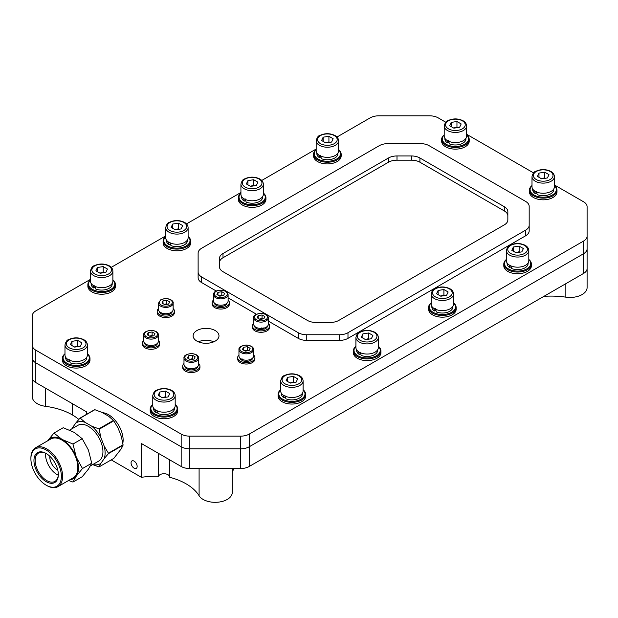 <?xml version="1.0" encoding="UTF-8"?>
<svg xmlns="http://www.w3.org/2000/svg" width="618" height="618" viewBox="0 0 618 618"><rect width="100%" height="100%" fill="white"/><g stroke="black" fill="none" stroke-linecap="round" stroke-linejoin="round"><path stroke-width="0.93" d="M234.245 468.529A60.355 34.847 0 0 0 232.268 471.858M583.562 273.45L583.562 253.735A12.074 6.968 0 0 0 587.1 248.807L587.1 268.521A12.074 6.968 180 0 1 583.562 273.45L249.216 466.482A12.074 6.968 180 0 1 240.68 468.529L189.711 468.529A12.074 6.968 180 0 1 181.174 466.482L141.422 443.531L141.422 477.328A55.18 31.858 180 0 1 158.502 476.285L158.502 453.396M587.1 253.805L587.1 287.602A17.072 9.857 180 0 1 565.849 297.158A60.355 34.847 180 0 0 543.917 296.339M232.268 468.529L232.268 492.461A17.072 9.857 180 0 1 218.077 502.179A17.072 9.857 180 0 1 199.096 495.744A55.18 31.858 0 0 0 169.564 477.258L169.564 459.784M169.564 476.687A5.601 3.237 0 0 0 167.941 474.686A5.601 3.237 0 0 0 162.403 473.867A5.601 3.237 0 0 0 158.502 476.285M141.422 477.328L111.217 459.885M72.267 403.608L72.267 414.871A55.18 31.858 180 0 1 78.81 419.429M72.267 414.871L72.229 414.848A55.18 31.858 180 0 0 45.547 406.327A17.072 9.857 180 0 1 32.29 396.717L32.29 377.637A12.074 6.968 0 0 0 35.821 382.565L35.821 362.859A12.074 6.968 180 0 1 32.29 357.93A12.074 6.968 0 0 0 35.821 362.859L181.174 446.775L35.821 362.859L35.821 350.182A12.074 6.968 0 0 1 32.29 345.253L32.29 315.829A12.074 6.968 0 0 1 35.821 310.9L90.46 279.359M35.821 350.182L181.174 434.099A12.074 6.968 0 0 0 189.711 436.138L240.68 436.138A12.074 6.968 0 0 0 249.216 434.099L249.216 446.775L583.562 253.735L583.562 241.066A12.074 6.968 0 0 0 587.1 236.138L587.1 248.807A12.074 6.968 0 0 1 583.562 253.735L249.216 446.775A12.074 6.968 180 0 1 240.68 448.815L189.711 448.815A12.074 6.968 180 0 1 181.174 446.775L181.174 466.482M122.828 443.268A20.695 11.951 -120 0 0 117.659 423.678A20.695 11.951 -120 0 0 102.503 412.693M137.15 466.412A4.311 2.487 -120 0 0 135.272 462.079A4.311 2.487 -120 0 0 131.951 460.92A4.311 2.487 -120 0 0 131.951 465.902A4.311 2.487 -120 0 0 136.261 468.39A4.311 2.487 -120 0 0 137.15 466.412M86.551 414.346L86.551 411.851L35.821 382.565M32.29 328.498L32.29 377.637M504.303 210.931L419.923 162.217L419.923 157.992L504.303 206.713L504.303 210.931A12.074 6.968 180 0 1 507.841 215.86L507.841 219.946A12.074 6.968 0 0 1 504.303 224.875L338.834 320.402A12.074 6.968 0 0 1 330.298 322.449L315.914 322.449A12.074 6.968 0 0 1 307.378 320.402L222.998 271.688A12.074 6.968 0 0 1 219.46 266.76L219.46 258.455A12.074 6.968 0 0 1 222.998 253.527L388.467 157.992L388.467 162.217L222.998 257.752A12.074 6.968 180 0 0 219.46 262.681M419.923 157.992A12.074 6.968 0 0 0 411.387 155.952L397.003 155.952A12.074 6.968 0 0 0 388.467 157.992M388.467 162.217A12.074 6.968 180 0 1 397.003 160.178L411.387 160.178L411.387 155.952M419.923 162.217A12.074 6.968 0 0 0 411.387 160.178M507.841 219.946L507.841 211.634A12.074 6.968 0 0 0 504.303 206.713M198.123 272.036L198.123 253.171A12.074 6.968 0 0 1 201.653 248.243L379.321 145.67A12.074 6.968 180 0 1 387.857 143.631L420.534 143.631A12.074 6.968 180 0 1 429.07 145.67L525.648 201.429A12.074 6.968 180 0 1 529.178 206.358L529.178 225.222A12.074 6.968 0 0 1 525.648 230.151L347.98 332.723A12.074 6.968 180 0 1 339.444 334.763L306.767 334.763A12.074 6.968 180 0 1 298.231 332.723L201.653 276.964A12.074 6.968 180 0 1 198.123 272.036L198.123 277.675A12.074 6.968 0 0 0 201.653 282.596L216.238 291.016M298.231 332.723L298.231 338.355L268.343 321.097M256.478 314.253L228.104 297.868M298.231 338.355A12.074 6.968 0 0 0 306.767 340.394L339.444 340.394A12.074 6.968 0 0 0 347.98 338.355L525.648 235.782A12.074 6.968 0 0 0 529.178 230.854L529.178 225.222M529.178 211.989L529.178 230.854M249.216 466.482L249.216 446.775A12.074 6.968 180 0 1 240.68 448.815L189.711 448.815A12.074 6.968 180 0 1 181.174 446.775L181.174 434.099M202.403 342.99A12.932 7.47 0 0 0 218.981 335.821A12.932 7.47 0 0 0 206.049 328.359A12.932 7.47 0 0 0 193.117 335.821A12.932 7.47 0 0 0 202.403 342.99M336.964 137.041L370.174 117.868A12.074 6.968 0 0 1 378.71 115.821L429.68 115.821A12.074 6.968 0 0 1 438.216 117.868L445.817 122.256M466.621 134.261L533.612 172.94M554.408 184.952L583.562 201.785A12.074 6.968 0 0 1 587.1 206.713L587.1 248.807M111.263 267.347L165.694 235.921M186.497 223.909L240.927 192.484M261.731 180.471L316.169 149.046M583.562 241.066L249.216 434.099M32.29 345.253L32.29 357.93M213.782 341.808A12.932 7.47 0 0 0 198.308 341.808M90.483 465.864L98.656 461.144A20.695 11.951 -120 0 0 102.943 451.665A20.695 11.951 -120 0 0 93.913 430.846A20.695 11.951 -120 0 0 77.968 425.3L69.649 430.105M92.839 464.504A23.739 13.704 -120 0 0 100.919 463.299L104.218 458.61A23.739 13.704 -120 0 0 104.218 446.196L100.919 437.699A23.739 13.704 -120 0 0 91.611 426.119L85.014 422.31A23.739 13.704 -120 0 0 75.705 423.145L72.406 427.834A23.739 13.704 -120 0 0 72.144 428.66M94.878 409.695L80.247 418.147A26.729 15.435 -120 0 0 79.915 418.177L94.554 409.726A26.729 15.435 -120 0 1 94.878 409.695L102.086 412.453L108.675 416.262L113.449 420.425A26.729 15.435 -120 0 1 113.774 420.827L117.992 427.841L121.29 436.339L123.059 444.759A26.729 15.435 -120 0 1 123.059 445.199L121.29 448.753L113.774 458.409L99.143 466.86A26.729 15.435 -120 0 1 98.818 466.884L92.661 464.605M123.059 445.199L108.428 453.643A26.729 15.435 -120 0 0 108.428 453.21L123.059 444.759M113.774 420.827L99.143 429.278A26.729 15.435 -120 0 0 98.818 428.869L113.449 420.425M100.919 463.299L99.143 466.86M104.218 458.61L108.428 453.643M104.218 446.196L108.428 453.21M100.919 437.699L99.143 429.278M91.611 426.119L98.818 428.869M85.014 422.31L80.247 418.147M75.705 423.145L79.915 418.177M72.406 427.834L71.827 428.846M49.826 456.277A10.344 5.971 -120 0 0 57.768 470.02M70.066 479.645A23.283 13.441 -120 0 0 76.253 476.154A23.283 13.441 -120 0 0 76.253 457.142A23.283 13.441 -120 0 0 61.993 439.406A23.283 13.441 -120 0 0 47.74 440.68A23.283 13.441 -120 0 0 47.648 440.812L53.959 433.071L61.993 439.406L72.97 444.048L76.253 457.142L82.472 468.537L76.253 476.154L72.97 482.063L68.552 480.51M72.97 482.063L82.225 476.717L88.444 469.108L91.727 463.199L88.444 450.105L82.225 438.703L74.191 432.368L63.214 427.726L53.959 433.071M72.97 444.048L82.225 438.703M82.472 468.537L91.727 463.199M46.141 485.169L46.752 485.516A22.418 12.939 -120 0 0 57.961 486.629L73.202 477.83A22.418 12.939 -120 0 0 77.845 467.563A22.418 12.939 -120 0 0 68.057 445.006A22.418 12.939 -120 0 0 50.784 439.004L35.543 447.803A22.418 12.939 -120 0 0 30.9 458.062L30.9 458.765A21.553 12.445 -120 0 0 46.141 485.169A21.553 12.445 -120 0 0 61.383 476.37A21.553 12.445 -120 0 0 46.141 449.966A21.553 12.445 -120 0 0 30.9 458.765M57.961 486.629A22.418 12.939 -120 0 0 62.603 476.37A22.418 12.939 -120 0 0 52.816 453.805A22.418 12.939 -120 0 0 35.543 447.803M58.339 474.609A17.242 9.958 -120 0 0 46.141 453.488A17.242 9.958 -120 0 0 33.951 460.526A17.242 9.958 -120 0 0 46.141 481.646A17.242 9.958 -120 0 0 58.339 474.609M45.593 453.233A16.385 9.455 -120 0 0 58.277 475.211M46.45 453.666A16.385 9.455 -120 0 0 38.563 453.025A16.385 9.455 -120 0 0 38.563 471.943A16.385 9.455 -120 0 0 54.94 481.399A16.385 9.455 -120 0 0 58.331 474.245M316.169 149.618A13.797 7.964 0 0 0 313.581 154.261L313.581 155.952A13.797 7.964 0 0 0 317.621 161.584A13.797 7.964 0 0 0 332.654 163.306A13.797 7.964 0 0 0 341.167 155.952L341.167 154.261A13.797 7.964 0 0 0 338.587 149.618M316.169 149.78A13.109 7.563 0 0 0 318.108 159.05A13.109 7.563 0 0 0 335.466 159.653A13.109 7.563 0 0 0 338.587 149.78M313.581 154.261A13.797 7.964 0 0 0 317.621 159.892A13.797 7.964 0 0 0 332.654 161.622A13.797 7.964 0 0 0 341.167 154.261M448.452 140.649L449.448 143.917A10.521 6.072 0 0 0 460.302 144.288A10.521 6.072 0 0 0 465.926 138.911L465.926 138.332M444.89 138.332L444.89 138.911A10.521 6.072 0 0 0 447.517 142.936L446.907 140.317M448.892 142.14L447.517 142.936M453.859 128.165L459.63 127.269L461.175 123.94L456.957 121.507L451.186 122.395L449.641 125.724L453.859 128.165M457.49 127.602L456.957 127.138L453.612 128.019M451.186 126.62L451.186 122.395M456.957 127.138L456.957 121.507M466.621 125.964L466.621 136.099A11.209 6.474 180 0 1 463.338 140.672A11.209 6.474 180 0 1 451.117 142.078A11.209 6.474 180 0 1 444.203 136.099L444.203 125.964C445.107 122.642 446.327 120.889 447.857 120.703C452.839 118.332 457.845 118.316 462.874 120.657C465.215 121.916 466.466 123.685 466.621 125.964A11.209 6.474 180 0 1 463.338 130.537A11.209 6.474 180 0 1 451.117 131.943A11.209 6.474 180 0 1 444.203 125.964M238.957 355.026A8.621 4.975 0 0 0 237.667 357.644L237.667 359.05A8.621 4.975 0 0 0 240.193 362.573A8.621 4.975 0 0 0 249.587 363.654A8.621 4.975 0 0 0 254.91 359.05L254.91 357.644A8.621 4.975 0 0 0 253.612 355.026M237.667 357.644A8.621 4.975 0 0 0 240.193 361.167A8.621 4.975 0 0 0 249.587 362.248A8.621 4.975 0 0 0 254.91 357.644M242.001 358.749L242.596 360.711A6.466 3.731 0 0 0 252.731 357.976M239.846 357.976A6.466 3.731 0 0 0 241.445 360.116L241.174 358.988M242.264 359.645L241.445 360.116M245.253 351.14L249.1 350.545L250.136 348.32L247.316 346.698L243.469 347.293L242.441 349.51L245.253 351.14M247.918 350.723L247.316 350.213L244.736 350.839M243.469 350.105L243.469 347.293M247.316 350.213L247.316 346.698M253.612 349.618L253.612 355.953A7.331 4.233 180 0 1 251.472 358.95A7.331 4.233 180 0 1 243.484 359.869A7.331 4.233 180 0 1 238.957 355.953L238.957 349.618C238.54 347.308 240.974 345.779 246.25 345.022C251.101 345.516 253.55 347.046 253.612 349.618A7.331 4.233 180 0 1 251.472 352.615A7.331 4.233 180 0 1 243.484 353.527A7.331 4.233 180 0 1 238.957 349.618M444.203 134.832A13.797 7.964 0 0 0 441.615 139.475L441.615 141.167A13.797 7.964 0 0 0 445.655 146.798A13.797 7.964 0 0 0 460.688 148.529A13.797 7.964 0 0 0 469.201 141.167L469.201 139.475A13.797 7.964 0 0 0 466.621 134.832M444.203 134.994A13.109 7.563 0 0 0 446.142 144.264A13.109 7.563 0 0 0 463.492 144.867A13.109 7.563 0 0 0 466.621 134.994M441.615 139.475A13.797 7.964 0 0 0 445.655 145.106A13.797 7.964 0 0 0 460.688 146.837A13.797 7.964 0 0 0 469.201 139.475M320.418 155.435L321.414 158.702A10.521 6.072 0 0 0 332.268 159.073A10.521 6.072 0 0 0 337.891 153.697L337.891 153.117M316.856 153.117L316.856 153.697A10.521 6.072 0 0 0 319.483 157.714L318.873 155.103M320.858 156.926L319.483 157.714M325.825 142.951L331.596 142.055L333.148 138.726L328.923 136.284L323.152 137.181L321.607 140.51L325.825 142.951M329.456 142.387L328.923 141.916L325.578 142.804M323.152 141.406L323.152 137.181M328.923 141.916L328.923 136.284M338.587 140.742L338.587 150.885A11.209 6.474 180 0 1 335.304 155.458A11.209 6.474 180 0 1 323.083 156.864A11.209 6.474 180 0 1 316.169 150.885L316.169 140.742C317.073 137.428 318.293 135.674 319.823 135.489C324.805 133.117 329.811 133.102 334.84 135.442C337.181 136.694 338.432 138.463 338.587 140.742A11.209 6.474 180 0 1 335.304 145.323A11.209 6.474 180 0 1 323.083 146.721A11.209 6.474 180 0 1 316.169 140.742M250.591 186.389L256.362 185.493L257.907 182.163L253.689 179.722L247.918 180.618L246.366 183.948L250.591 186.389M254.222 185.825L253.689 185.354L250.344 186.242M247.918 184.844L247.918 180.618M253.689 185.354L253.689 179.722M263.345 184.179L263.345 194.322A11.209 6.474 180 0 1 260.062 198.896A11.209 6.474 180 0 1 247.849 200.302A11.209 6.474 180 0 1 240.927 194.322L240.927 184.179C241.839 180.865 243.059 179.112 244.589 178.926C249.572 176.555 254.577 176.539 259.606 178.88C261.947 180.132 263.198 181.901 263.345 184.179A11.209 6.474 180 0 1 260.062 188.76A11.209 6.474 180 0 1 247.849 190.159A11.209 6.474 180 0 1 240.927 184.179M245.184 198.872L246.18 202.14A10.521 6.072 0 0 0 257.034 202.511A10.521 6.072 0 0 0 262.658 197.134L262.658 196.555M241.623 196.555L241.623 197.134A10.521 6.072 0 0 0 244.249 201.151L243.639 198.54M245.616 200.363L244.249 201.151M240.927 193.055A13.797 7.964 0 0 0 238.347 197.698L238.347 199.39A13.797 7.964 0 0 0 242.387 205.021A13.797 7.964 0 0 0 257.42 206.744A13.797 7.964 0 0 0 265.933 199.39L265.933 197.698A13.797 7.964 0 0 0 263.345 193.055M240.927 193.218A13.109 7.563 0 0 0 242.874 202.488A13.109 7.563 0 0 0 260.224 203.09A13.109 7.563 0 0 0 263.345 193.218M238.347 197.698A13.797 7.964 0 0 0 242.387 203.33A13.797 7.964 0 0 0 257.42 205.06A13.797 7.964 0 0 0 265.933 197.698M175.357 229.826L181.128 228.93L182.673 225.601L178.447 223.16L172.677 224.056L171.132 227.385L175.357 229.826M178.988 229.263L178.447 228.791L175.103 229.68M172.677 228.274L172.677 224.056M178.447 228.791L178.447 223.16M188.111 227.617L188.111 237.752A11.209 6.474 180 0 1 184.828 242.333A11.209 6.474 180 0 1 172.615 243.731A11.209 6.474 180 0 1 165.694 237.752L165.694 227.617C166.605 224.303 167.826 222.55 169.355 222.356C174.338 219.993 179.344 219.977 184.373 222.31C186.713 223.569 187.957 225.338 188.111 227.617A11.209 6.474 180 0 1 184.828 232.19A11.209 6.474 180 0 1 172.615 233.596A11.209 6.474 180 0 1 165.694 227.617M169.942 242.31L170.939 245.578A10.521 6.072 0 0 0 181.8 245.949A10.521 6.072 0 0 0 187.424 240.572L187.424 239.993M166.389 239.993L166.389 240.572A10.521 6.072 0 0 0 169.015 244.589L168.405 241.978M170.383 243.801L169.015 244.589M165.694 236.493A13.797 7.964 0 0 0 163.106 241.136L163.106 242.828A13.797 7.964 0 0 0 167.154 248.459A13.797 7.964 0 0 0 182.186 250.182A13.797 7.964 0 0 0 190.699 242.828L190.699 241.136A13.797 7.964 0 0 0 188.111 236.493M165.694 236.648A13.109 7.563 0 0 0 167.64 245.925A13.109 7.563 0 0 0 184.991 246.528A13.109 7.563 0 0 0 188.111 236.648M163.106 241.136A13.797 7.964 0 0 0 167.154 246.767A13.797 7.964 0 0 0 182.186 248.49A13.797 7.964 0 0 0 190.699 241.136M100.124 273.256L105.894 272.368L107.439 269.039L103.214 266.597L97.443 267.486L95.898 270.823L100.124 273.256M103.754 272.7L103.214 272.229L99.869 273.11M97.443 271.711L97.443 267.486M103.214 272.229L103.214 266.597M112.878 271.055L112.878 281.19A11.209 6.474 180 0 1 109.595 285.771A11.209 6.474 180 0 1 97.381 287.169A11.209 6.474 180 0 1 90.46 281.19L90.46 271.055C91.371 267.741 92.584 265.987 94.114 265.794C99.104 263.43 104.11 263.415 109.139 265.748C111.479 267.007 112.723 268.776 112.878 271.055A11.209 6.474 180 0 1 109.595 275.628A11.209 6.474 180 0 1 97.381 277.034A11.209 6.474 180 0 1 90.46 271.055M94.708 285.748L95.705 289.008A10.521 6.072 0 0 0 106.566 289.386A10.521 6.072 0 0 0 112.19 284.01L112.19 283.43M91.147 283.43L91.147 284.01A10.521 6.072 0 0 0 93.781 288.027L93.171 285.408M95.149 287.239L93.781 288.027M90.46 279.931A13.797 7.964 0 0 0 87.872 284.574L87.872 286.258A13.797 7.964 0 0 0 91.912 291.889A13.797 7.964 0 0 0 106.953 293.62A13.797 7.964 0 0 0 115.466 286.258L115.466 284.574A13.797 7.964 0 0 0 112.878 279.931M90.46 280.085A13.109 7.563 0 0 0 92.399 289.355A13.109 7.563 0 0 0 109.757 289.966A13.109 7.563 0 0 0 112.878 280.085M87.872 284.574A13.797 7.964 0 0 0 91.912 290.205A13.797 7.964 0 0 0 106.953 291.928A13.797 7.964 0 0 0 115.466 284.574M516.053 252.77L521.824 251.881L523.369 248.552L519.143 246.111L513.373 246.999L511.828 250.336L516.053 252.77M519.676 252.214L519.143 251.742L515.798 252.631M513.373 251.225L513.373 246.999M519.143 251.742L519.143 246.111M528.807 250.568L528.807 260.703A11.209 6.474 180 0 1 525.524 265.284A11.209 6.474 180 0 1 513.303 266.682A11.209 6.474 180 0 1 506.389 260.703L506.389 250.568C507.293 247.254 508.514 245.5 510.043 245.307C515.026 242.944 520.032 242.928 525.061 245.261C527.401 246.52 528.653 248.289 528.807 250.568A11.209 6.474 180 0 1 525.524 255.141A11.209 6.474 180 0 1 513.303 256.547A11.209 6.474 180 0 1 506.389 250.568M510.638 265.261L511.634 268.529A10.521 6.072 0 0 0 522.488 268.9A10.521 6.072 0 0 0 528.112 263.523L528.112 262.944M507.077 262.944L507.077 263.523A10.521 6.072 0 0 0 509.711 267.54L509.101 264.929M511.078 266.752L509.711 267.54M506.389 259.444A13.797 7.964 0 0 0 503.801 264.087L503.801 265.771A13.797 7.964 0 0 0 507.841 271.41A13.797 7.964 0 0 0 522.874 273.133A13.797 7.964 0 0 0 531.395 265.771L531.395 264.087A13.797 7.964 0 0 0 528.807 259.444M506.389 259.599A13.109 7.563 0 0 0 508.328 268.869A13.109 7.563 0 0 0 525.686 269.479A13.109 7.563 0 0 0 528.807 259.599M503.801 264.087A13.797 7.964 0 0 0 507.841 269.718A13.797 7.964 0 0 0 522.874 271.441A13.797 7.964 0 0 0 531.395 264.087M440.812 296.207L446.582 295.319L448.135 291.982L443.909 289.548L438.139 290.437L436.594 293.774L440.812 296.207M444.442 295.651L443.909 295.18L440.564 296.061M438.139 294.662L438.139 290.437M443.909 295.18L443.909 289.548M453.573 294.006L453.573 304.141A11.209 6.474 180 0 1 450.29 308.722A11.209 6.474 180 0 1 438.069 310.12A11.209 6.474 180 0 1 431.155 304.141L431.155 294.006C432.059 290.684 433.28 288.938 434.809 288.745C439.792 286.381 444.798 286.366 449.827 288.699C452.167 289.958 453.419 291.727 453.573 294.006A11.209 6.474 180 0 1 450.29 298.579A11.209 6.474 180 0 1 438.069 299.985A11.209 6.474 180 0 1 431.155 294.006M435.404 308.699L436.401 311.959A10.521 6.072 0 0 0 447.254 312.337A10.521 6.072 0 0 0 452.878 306.961L452.878 306.381M431.843 306.381L431.843 306.961A10.521 6.072 0 0 0 434.469 310.978L433.859 308.359M435.845 310.19L434.469 310.978M431.155 302.882A13.797 7.964 0 0 0 428.568 307.525L428.568 309.209A13.797 7.964 0 0 0 432.608 314.84A13.797 7.964 0 0 0 447.641 316.57A13.797 7.964 0 0 0 456.154 309.209L456.154 307.525A13.797 7.964 0 0 0 453.573 302.882M431.155 303.036A13.109 7.563 0 0 0 433.094 312.306A13.109 7.563 0 0 0 450.452 312.909A13.109 7.563 0 0 0 453.573 303.036M428.568 307.525A13.797 7.964 0 0 0 432.608 313.156A13.797 7.964 0 0 0 447.641 314.879A13.797 7.964 0 0 0 456.154 307.525M365.578 339.645L371.348 338.757L372.893 335.419L368.676 332.986L362.905 333.874L361.352 337.204L365.578 339.645M369.209 339.081L368.676 338.618L365.323 339.498M362.905 338.1L362.905 333.874M368.676 338.618L368.676 332.986M378.332 337.443L378.332 347.579A11.209 6.474 180 0 1 375.049 352.152A11.209 6.474 180 0 1 362.836 353.558A11.209 6.474 180 0 1 355.914 347.579L355.914 337.443C356.825 334.122 358.046 332.368 359.576 332.183C364.558 329.819 369.564 329.803 374.593 332.136C376.934 333.396 378.177 335.165 378.332 337.443A11.209 6.474 180 0 1 375.049 342.017A11.209 6.474 180 0 1 362.836 343.423A11.209 6.474 180 0 1 355.914 337.443M360.17 352.136L361.167 355.396A10.521 6.072 0 0 0 372.021 355.767A10.521 6.072 0 0 0 377.644 350.398L377.644 349.811M356.609 349.811L356.609 350.398A10.521 6.072 0 0 0 359.236 354.415L358.625 351.796M360.603 353.62L359.236 354.415M355.914 346.312A13.797 7.964 0 0 0 353.334 350.954L353.334 352.646A13.797 7.964 0 0 0 357.374 358.278A13.797 7.964 0 0 0 372.407 360.008A13.797 7.964 0 0 0 380.92 352.646L380.92 350.954A13.797 7.964 0 0 0 378.332 346.312M355.914 346.474A13.109 7.563 0 0 0 357.861 355.744A13.109 7.563 0 0 0 375.211 356.347A13.109 7.563 0 0 0 378.332 346.474M353.334 350.954A13.797 7.964 0 0 0 357.374 356.594A13.797 7.964 0 0 0 372.407 358.316A13.797 7.964 0 0 0 380.92 350.954M290.344 383.083L296.115 382.187L297.66 378.857L293.434 376.416L287.664 377.312L286.119 380.642L290.344 383.083M293.975 382.519L293.434 382.055L290.089 382.936M287.664 381.538L287.664 377.312M293.434 382.055L293.434 376.416M303.098 380.881L303.098 391.016A11.209 6.474 180 0 1 299.815 395.59A11.209 6.474 180 0 1 287.602 396.995A11.209 6.474 180 0 1 280.68 391.016L280.68 380.881C281.592 377.559 282.805 375.806 284.342 375.62C289.324 373.249 294.33 373.233 299.359 375.574C301.7 376.833 302.944 378.602 303.098 380.881A11.209 6.474 180 0 1 299.815 385.454A11.209 6.474 180 0 1 287.602 386.86A11.209 6.474 180 0 1 280.68 380.881M284.929 395.566L285.925 398.834A10.521 6.072 0 0 0 296.787 399.205A10.521 6.072 0 0 0 302.411 393.828L302.411 393.249M281.375 393.249L281.375 393.828A10.521 6.072 0 0 0 284.002 397.853L283.392 395.234M285.369 397.057L284.002 397.853M280.68 389.749A13.797 7.964 0 0 0 278.092 394.392L278.092 396.084A13.797 7.964 0 0 0 282.132 401.715A13.797 7.964 0 0 0 297.173 403.446A13.797 7.964 0 0 0 305.686 396.084L305.686 394.392A13.797 7.964 0 0 0 303.098 389.749M280.68 389.912A13.109 7.563 0 0 0 282.627 399.182A13.109 7.563 0 0 0 299.977 399.784A13.109 7.563 0 0 0 303.098 389.912M278.092 394.392A13.797 7.964 0 0 0 282.132 400.024A13.797 7.964 0 0 0 297.173 401.754A13.797 7.964 0 0 0 305.686 394.392M541.654 178.857L547.424 177.961L548.969 174.631L544.752 172.19L538.981 173.086L537.436 176.416L541.654 178.857M545.285 178.293L544.752 177.822L541.407 178.71M538.981 177.304L538.981 173.086M544.752 177.822L544.752 172.19M554.408 176.648L554.408 186.783A11.209 6.474 180 0 1 551.132 191.364A11.209 6.474 180 0 1 538.911 192.762A11.209 6.474 180 0 1 531.998 186.783L531.998 176.648C532.901 173.334 534.122 171.58 535.651 171.395C540.634 169.023 545.64 169.008 550.669 171.34C553.01 172.6 554.261 174.369 554.408 176.648A11.209 6.474 180 0 1 551.132 181.221A11.209 6.474 180 0 1 538.911 182.627A11.209 6.474 180 0 1 531.998 176.648M536.246 191.341L537.243 194.608A10.521 6.072 0 0 0 548.096 194.979A10.521 6.072 0 0 0 553.72 189.602L553.72 189.023M532.685 189.023L532.685 189.602A10.521 6.072 0 0 0 535.312 193.619L534.701 191.008M536.679 192.831L535.312 193.619M531.998 185.524A13.797 7.964 0 0 0 529.41 190.166L529.41 191.858A13.797 7.964 0 0 0 533.45 197.49A13.797 7.964 0 0 0 548.483 199.212A13.797 7.964 0 0 0 556.996 191.858L556.996 190.166A13.797 7.964 0 0 0 554.408 185.524M531.998 185.678A13.109 7.563 0 0 0 533.937 194.956A13.109 7.563 0 0 0 551.287 195.558A13.109 7.563 0 0 0 554.408 185.678M529.41 190.166A13.797 7.964 0 0 0 533.45 195.798A13.797 7.964 0 0 0 548.483 197.521A13.797 7.964 0 0 0 556.996 190.166M74.639 347.107L80.41 346.219L81.955 342.882L77.729 340.448L71.958 341.337L70.413 344.666L74.639 347.107M78.27 346.543L77.729 346.08L74.384 346.961M71.958 345.562L71.958 341.337M77.729 346.08L77.729 340.448M87.393 344.906L87.393 355.041A11.209 6.474 180 0 1 84.11 359.614A11.209 6.474 180 0 1 71.897 361.02A11.209 6.474 180 0 1 64.975 355.041L64.975 344.906C65.887 341.584 67.099 339.83 68.629 339.645C73.619 337.281 78.625 337.266 83.654 339.599C85.995 340.858 87.238 342.627 87.393 344.906A11.209 6.474 180 0 1 84.11 349.479A11.209 6.474 180 0 1 71.897 350.885A11.209 6.474 180 0 1 64.975 344.906M69.224 359.599L70.22 362.859A10.521 6.072 0 0 0 81.082 363.229A10.521 6.072 0 0 0 86.705 357.861L86.705 357.274M65.662 357.274L65.662 357.861A10.521 6.072 0 0 0 68.297 361.878L67.686 359.259M69.664 361.082L68.297 361.878M64.975 353.774A13.797 7.964 0 0 0 62.387 358.417L62.387 360.109A13.797 7.964 0 0 0 66.427 365.74A13.797 7.964 0 0 0 81.468 367.471A13.797 7.964 0 0 0 89.981 360.109L89.981 358.417A13.797 7.964 0 0 0 87.393 353.774M64.975 353.936A13.109 7.563 0 0 0 66.914 363.206A13.109 7.563 0 0 0 84.272 363.809A13.109 7.563 0 0 0 87.393 353.936M62.387 358.417A13.797 7.964 0 0 0 66.427 364.056A13.797 7.964 0 0 0 81.468 365.779A13.797 7.964 0 0 0 89.981 358.417M162.434 397.799L168.204 396.903L169.749 393.573L165.524 391.132L159.753 392.028L158.208 395.358L162.434 397.799M166.064 397.235L165.524 396.764L162.179 397.652M159.753 396.254L159.753 392.028M165.524 396.764L165.524 391.132M175.188 395.59L175.188 405.732A11.209 6.474 180 0 1 171.904 410.306A11.209 6.474 180 0 1 159.691 411.704A11.209 6.474 180 0 1 152.77 405.732L152.77 395.59C153.681 392.275 154.894 390.522 156.424 390.337C161.414 387.965 166.42 387.95 171.449 390.282C173.789 391.542 175.033 393.311 175.188 395.59A11.209 6.474 180 0 1 171.904 400.17A11.209 6.474 180 0 1 159.691 401.569A11.209 6.474 180 0 1 152.77 395.59M157.018 410.282L158.015 413.55A10.521 6.072 0 0 0 168.876 413.921A10.521 6.072 0 0 0 174.5 408.544L174.5 407.965M153.457 407.965L153.457 408.544A10.521 6.072 0 0 0 156.091 412.561L155.481 409.95M157.459 411.773L156.091 412.561M152.77 404.466A13.797 7.964 0 0 0 150.182 409.108L150.182 410.8A13.797 7.964 0 0 0 154.222 416.432A13.797 7.964 0 0 0 169.262 418.154A13.797 7.964 0 0 0 177.775 410.8L177.775 409.108A13.797 7.964 0 0 0 175.188 404.466M152.77 404.628A13.109 7.563 0 0 0 154.709 413.898A13.109 7.563 0 0 0 172.067 414.5A13.109 7.563 0 0 0 175.188 404.628M150.182 409.108A13.797 7.964 0 0 0 154.222 414.74A13.797 7.964 0 0 0 169.262 416.47A13.797 7.964 0 0 0 177.775 409.108M263.832 318.803L264.859 316.586L262.047 314.964L258.2 315.559L257.165 317.776L259.985 319.406L263.832 318.803M262.642 318.988L262.047 318.479L259.46 319.097M258.2 318.37L258.2 315.559M262.047 318.479L262.047 314.964M268.096 316.787A7.331 4.233 180 0 1 268.343 317.884L268.343 324.218A7.331 4.233 180 0 1 261.012 328.452A7.331 4.233 180 0 1 253.689 324.218L253.689 317.884C251.395 314.817 264.048 310.29 268.042 316.555L268.343 317.884A7.331 4.233 180 0 1 261.012 322.117A7.331 4.233 180 0 1 253.689 317.884M263.067 327.764L263.77 329.286A6.466 3.731 0 0 0 267.455 326.242M254.577 326.242A6.466 3.731 0 0 0 262.302 329.572L261.553 327.942M263.77 329.286L263.283 328.243M253.689 323.291A8.621 4.975 0 0 0 252.391 325.91L252.391 327.316A8.621 4.975 0 0 0 263.245 332.129A8.621 4.975 0 0 0 269.641 327.316L269.641 325.91A8.621 4.975 0 0 0 268.343 323.291M261.862 328.606A4.743 2.735 0 0 0 262.241 328.552A4.743 2.735 0 0 0 263.314 328.305M252.391 325.91A8.621 4.975 0 0 0 263.245 330.723A8.621 4.975 0 0 0 269.641 325.91M224.62 293.357L221.808 291.727L217.961 292.322L216.926 294.547L219.745 296.169L223.592 295.574L224.62 293.357M222.403 295.759L221.808 295.249L219.22 295.868M217.961 295.141L217.961 292.322M221.808 295.249L221.808 291.727M228.104 294.655L228.104 300.989A7.331 4.233 180 0 1 220.773 305.222A7.331 4.233 180 0 1 213.449 300.989L213.449 294.655C213.82 292.893 213.99 290.081 222.58 290.197C225.269 290.182 227.107 291.665 228.104 294.655A7.331 4.233 180 0 1 220.773 298.888A7.331 4.233 180 0 1 213.449 294.655M214.338 303.005A6.466 3.731 0 0 0 220.016 306.389A6.466 3.731 0 0 0 226.906 303.863L226.814 303.384M213.449 300.054A8.621 4.975 0 0 0 212.152 302.681L212.152 304.087A8.621 4.975 0 0 0 219.653 309.023A8.621 4.975 0 0 0 229.108 305.377A8.621 4.975 0 0 0 229.402 304.087L229.402 302.681A8.621 4.975 0 0 0 228.104 300.054M212.152 302.681A8.621 4.975 0 0 0 219.653 307.617A8.621 4.975 0 0 0 229.108 303.971A8.621 4.975 0 0 0 229.402 302.681M166.837 300.232L162.99 300.827L161.962 303.044L164.774 304.674L168.621 304.079L169.656 301.854L166.837 300.232L166.837 303.755L164.257 304.373M167.439 304.265L166.837 303.755M162.99 303.647L162.99 300.827M173.14 303.16L173.14 309.494A7.331 4.233 180 0 1 165.809 313.728A7.331 4.233 180 0 1 158.478 309.494L158.478 303.16L160.804 299.769C168.166 296.586 174.044 300.896 173.14 303.16A7.331 4.233 180 0 1 165.809 307.385A7.331 4.233 180 0 1 158.478 303.16M159.367 311.511A6.466 3.731 0 0 0 165.809 314.917A6.466 3.731 0 0 0 172.252 311.511M158.478 308.56A8.621 4.975 0 0 0 157.188 311.178L157.188 312.592A8.621 4.975 0 0 0 165.809 317.567A8.621 4.975 0 0 0 174.43 312.592L174.43 311.178A8.621 4.975 0 0 0 173.14 308.56M157.188 311.178A8.621 4.975 0 0 0 165.809 316.161A8.621 4.975 0 0 0 174.43 311.178M148.266 332.561L147.231 334.786L150.05 336.408L153.897 335.813L154.925 333.596L152.113 331.966L148.266 332.561L148.266 335.381M152.708 335.999L152.113 335.489L149.525 336.107M152.113 335.489L152.113 331.966M158.409 334.894L158.409 341.229A7.331 4.233 180 0 1 152.036 345.423A7.331 4.233 180 0 1 144.002 342.326A7.331 4.233 180 0 1 143.755 341.229L143.755 334.894C143.337 332.584 145.763 331.055 151.039 330.298C155.891 330.784 158.347 332.314 158.409 334.894A7.331 4.233 180 0 1 152.036 339.089A7.331 4.233 180 0 1 144.002 335.983A7.331 4.233 180 0 1 143.755 334.894M144.635 343.245A6.466 3.731 0 0 0 151.078 346.652A6.466 3.731 0 0 0 157.52 343.245M143.755 340.294A8.621 4.975 0 0 0 142.457 342.92L142.457 344.326A8.621 4.975 0 0 0 151.078 349.301A8.621 4.975 0 0 0 159.699 344.326L159.699 342.92A8.621 4.975 0 0 0 158.409 340.294M142.457 342.92A8.621 4.975 0 0 0 151.078 347.895A8.621 4.975 0 0 0 159.699 342.92M187.47 358.015L190.29 359.637L194.137 359.043L195.164 356.825L192.352 355.195L188.505 355.79L187.47 358.015M192.947 359.228L192.352 358.718L189.765 359.336M188.505 358.61L188.505 355.79M192.352 358.718L192.352 355.195M198.648 358.123L198.648 364.458A7.331 4.233 180 0 1 189.425 368.544A7.331 4.233 180 0 1 183.986 364.458L183.986 358.123C183.577 355.813 186.003 354.284 191.279 353.527C196.13 354.021 198.587 355.551 198.648 358.123A7.331 4.233 180 0 1 189.425 362.21A7.331 4.233 180 0 1 183.986 358.123M184.875 366.482A6.466 3.731 0 0 0 191.317 369.881A6.466 3.731 0 0 0 197.76 366.482M183.986 363.531A8.621 4.975 0 0 0 182.99 364.859A8.621 4.975 0 0 0 182.696 366.15L182.696 367.555A8.621 4.975 0 0 0 191.317 372.538A8.621 4.975 0 0 0 199.938 367.555L199.938 366.15A8.621 4.975 0 0 0 198.648 363.531M182.696 366.15A8.621 4.975 0 0 0 191.317 371.124A8.621 4.975 0 0 0 199.938 366.15M199.096 468.529L199.096 495.744M565.849 283.677L565.849 297.158M240.68 436.138L240.68 468.529M189.711 436.138L189.711 468.529M72.229 403.585L72.229 414.848M45.547 388.181L45.547 406.327M222.998 253.527L222.998 257.752M397.003 155.952L397.003 160.178M201.653 276.964L201.653 282.596M306.767 334.763L306.767 340.394M339.444 334.763L339.444 340.394M347.98 332.723L347.98 338.355M525.648 235.782L525.648 230.151M462.357 128.845A9.826 5.678 180 0 1 445.91 126.304A9.826 5.678 180 0 1 457.953 119.351A9.826 5.678 180 0 1 462.357 128.845M250.862 351.557A6.466 3.731 180 0 1 240.039 349.881A6.466 3.731 180 0 1 247.957 345.308A6.466 3.731 180 0 1 250.862 351.557M334.323 143.631A9.826 5.678 180 0 1 317.884 141.089A9.826 5.678 180 0 1 329.919 134.137A9.826 5.678 180 0 1 334.323 143.631M259.089 187.069A9.826 5.678 180 0 1 242.642 184.527A9.826 5.678 180 0 1 254.686 177.575A9.826 5.678 180 0 1 259.089 187.069M183.855 230.506A9.826 5.678 180 0 1 167.408 227.957A9.826 5.678 180 0 1 179.452 221.012A9.826 5.678 180 0 1 183.855 230.506M108.621 273.944A9.826 5.678 180 0 1 92.175 271.395A9.826 5.678 180 0 1 104.21 264.45A9.826 5.678 180 0 1 108.621 273.944M524.543 253.457A9.826 5.678 180 0 1 508.104 250.908A9.826 5.678 180 0 1 520.14 243.963A9.826 5.678 180 0 1 524.543 253.457M449.309 296.887A9.826 5.678 180 0 1 432.87 294.346A9.826 5.678 180 0 1 444.906 287.393A9.826 5.678 180 0 1 449.309 296.887M374.075 340.325A9.826 5.678 180 0 1 357.629 337.783A9.826 5.678 180 0 1 369.672 330.831A9.826 5.678 180 0 1 374.075 340.325M298.842 383.763A9.826 5.678 180 0 1 282.395 381.221A9.826 5.678 180 0 1 294.438 374.269A9.826 5.678 180 0 1 298.842 383.763M550.151 179.537A9.826 5.678 180 0 1 533.705 176.987A9.826 5.678 180 0 1 545.748 170.043A9.826 5.678 180 0 1 550.151 179.537M83.136 347.787A9.826 5.678 180 0 1 66.69 345.246A9.826 5.678 180 0 1 78.725 338.293A9.826 5.678 180 0 1 83.136 347.787M170.931 398.479A9.826 5.678 180 0 1 154.485 395.937A9.826 5.678 180 0 1 166.52 388.985A9.826 5.678 180 0 1 170.931 398.479M267.262 316.215A6.466 3.731 180 0 1 259.344 320.788A6.466 3.731 180 0 1 256.439 314.539A6.466 3.731 180 0 1 267.262 316.215M222.449 290.344A6.466 3.731 180 0 1 225.346 296.586A6.466 3.731 180 0 1 214.531 294.917A6.466 3.731 180 0 1 222.449 290.344M161.236 299.815A6.466 3.731 180 0 1 172.051 301.484A6.466 3.731 180 0 1 164.133 306.057A6.466 3.731 180 0 1 161.236 299.815M144.836 335.157A6.466 3.731 180 0 1 152.754 330.584A6.466 3.731 180 0 1 155.651 336.825A6.466 3.731 180 0 1 144.836 335.157M189.649 361.028A6.466 3.731 180 0 1 186.744 354.778A6.466 3.731 180 0 1 197.567 356.455A6.466 3.731 180 0 1 189.649 361.028M104.504 413.002L103.77 413.427"/></g></svg>
